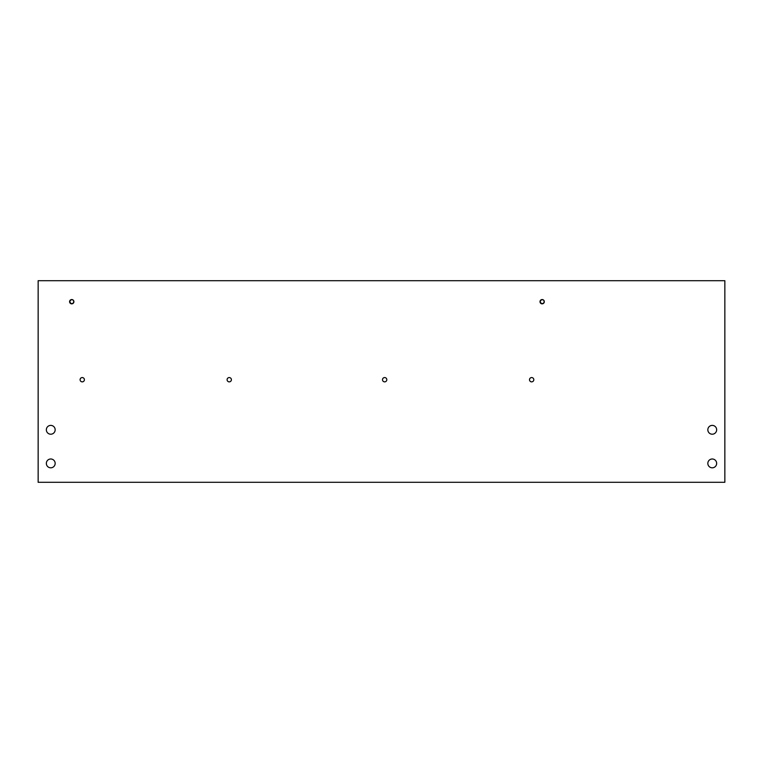 <?xml version="1.0" encoding="UTF-8"?>
<svg xmlns="http://www.w3.org/2000/svg" width="763" height="763" viewBox="0 0 763 763"><rect width="100%" height="100%" fill="white"/><g stroke="black" fill="none" stroke-linecap="round" stroke-linejoin="round"><path stroke-width="1.14" d="M724.85 482.302L38.15 482.302L38.15 280.698L724.85 280.698L724.85 482.302M71.751 299.544A2.155 2.155 0 0 1 73.61 302.777A2.155 2.155 0 0 1 69.881 302.777A2.155 2.155 0 0 1 71.751 299.544L69.967 300.488L69.605 301.89L70.625 303.54L72.218 303.798L71.274 303.798L73.401 303.073L73.801 301.061L73.048 299.983L71.312 299.592M542.15 299.544A2.155 2.155 0 0 1 544.009 302.777A2.155 2.155 0 0 1 540.29 302.777A2.155 2.155 0 0 1 542.15 299.544L540.366 300.488L540.004 301.89L541.024 303.54L542.627 303.798L541.673 303.798L543.809 303.073L544.21 301.061L543.456 299.983L541.711 299.592M384.647 377.561A2.155 2.155 0 0 1 386.517 380.794A2.155 2.155 0 0 1 382.788 380.794A2.155 2.155 0 0 1 384.647 377.561M229.253 377.561A2.155 2.155 0 0 1 231.113 380.794A2.155 2.155 0 0 1 227.384 380.794A2.155 2.155 0 0 1 229.253 377.561M82.251 377.561A2.155 2.155 0 0 1 84.111 380.794A2.155 2.155 0 0 1 80.382 380.794A2.155 2.155 0 0 1 82.251 377.561M531.649 377.561A2.155 2.155 0 0 1 533.518 380.794A2.155 2.155 0 0 1 529.789 380.794A2.155 2.155 0 0 1 531.649 377.561M50.749 458.992A4.406 4.406 0 0 1 54.574 465.602A4.406 4.406 0 0 1 46.934 465.602A4.406 4.406 0 0 1 50.749 458.992M50.749 425.392A4.406 4.406 0 0 1 54.574 432.001A4.406 4.406 0 0 1 46.934 432.001A4.406 4.406 0 0 1 50.749 425.392M712.251 425.392A4.406 4.406 0 0 1 716.066 432.001A4.406 4.406 0 0 1 708.426 432.001A4.406 4.406 0 0 1 712.251 425.392M712.251 458.992A4.406 4.406 0 0 1 716.066 465.602A4.406 4.406 0 0 1 708.426 465.602A4.406 4.406 0 0 1 712.251 458.992M543.933 300.498L544.219 301.118M543.809 303.073L542.627 303.798M541.673 303.798L539.994 301.7L541.472 299.659M73.534 300.498L73.82 301.118M73.41 303.073L72.218 303.798M71.274 303.798L69.595 301.7L71.073 299.659"/></g></svg>
